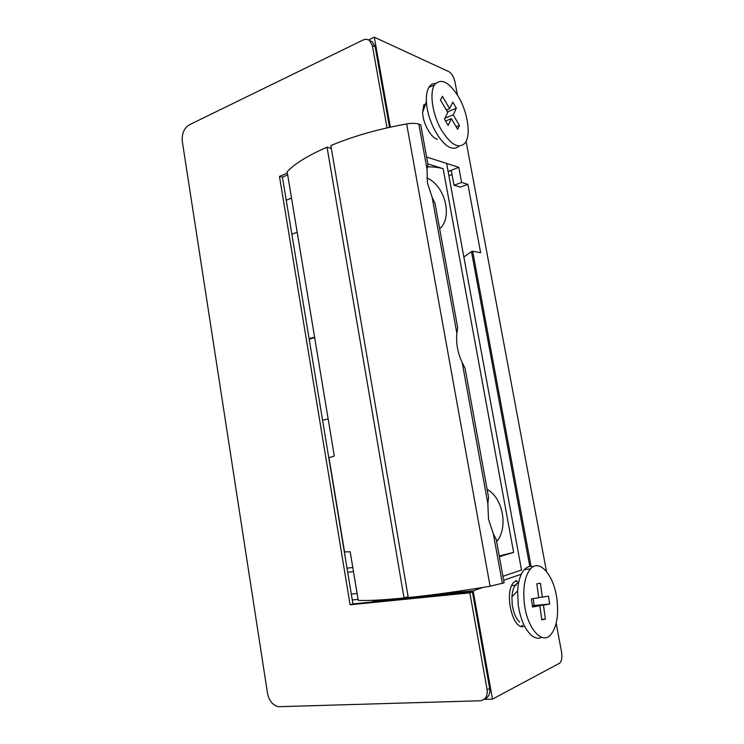 <?xml version="1.0" encoding="UTF-8"?>
<svg xmlns="http://www.w3.org/2000/svg" width="744" height="744" viewBox="0 0 744 744"><rect width="100%" height="100%" fill="white"/><g stroke="black" fill="none" stroke-linecap="round" stroke-linejoin="round"><path stroke-width="1.12" d="M521.051 626.336L522.474 625.341M518.661 582.533L515.704 580.859M286.235 200.229L291.527 198.118M309.113 338.715L314.582 337.106M309.188 339.19L314.656 337.59M322.58 420.248L328.151 418.946M347.02 568.193L352.786 567.477M347.699 572.313L353.465 571.606M529.802 566.482L471.473 251.565L463.865 256.996M531.067 566.398L472.645 251.193L480.633 252.746L467.892 184.335L460.35 187.07L454.026 185.228L451.31 170.488L448.139 171.669M452.054 174.542L448.883 175.724M297.182 232.23L291.853 234.211M373.237 601.877L373.07 600.901L375.32 600.203M390.358 127.15L374.297 37.2L448.985 71.712C451.794 73.47 453.793 76.892 454.993 81.998L457.393 94.869M368.643 39.953L374.297 37.2M556.187 623.323L561.534 651.976C562.325 657.129 561.766 660.83 559.86 663.062L492.481 699.118L484.019 699.379M492.481 699.118L473.147 590.829L426.693 595.507M408.242 597.358L404.922 597.692M387.754 599.422L373.07 600.901M351.298 594.084L357.092 593.461M352.265 599.962L358.069 599.366M473.147 590.829L482.996 587.425M503.669 580.292L521.358 574.191M472.645 251.193L471.473 251.565M467.892 184.335L461.615 182.466L454.026 185.228M461.615 182.466L458.806 167.335L448.111 171.501M458.806 167.335L426.6 157.003M516.569 580.469L514.011 582.18C503.846 591.052 512.105 629.564 523.581 626.587M546.477 571.42L466.116 141.5M404.057 597.971L327.034 147.21C308.211 155.329 294.922 163.513 287.156 171.771L334.307 456.063L328.978 457.718L344.546 551.955L350.173 551.75L358.236 600.361C367.889 600.836 383.16 600.036 404.057 597.971L408.121 596.669M327.034 147.21L331.331 148.456M496.22 539.354L493.374 533.95L488.51 519.191L487.841 503.549L488.566 497.355L465.056 368.215L462.191 362.542C457.662 352.777 455.886 343.021 456.872 333.266L432.171 197.448L427.437 182.931L427.037 169.251L418.835 124.118C415.896 123.141 411.832 123.076 406.652 123.932C378.194 129.065 352.926 136.292 330.838 145.592L408.279 597.544C432.776 595.061 460.043 591.294 490.091 586.244L504.134 582.831L496.22 539.354M456.872 333.266L457.69 327.779L435.045 203.391L432.171 197.448M502.944 576.293L521.525 570.016L446.623 163.42M418.835 124.118L420.741 124.815L427.949 164.415L427.037 169.251M499.243 555.973L513.639 552.383L499.382 556.707M427.865 163.94L443.145 168.693C439.174 167.474 433.919 166.851 427.382 166.833M426.814 177.909C445.647 185.981 452.473 217.639 440.057 228.371L439.62 228.52M487.125 489.422C502.944 497.68 508.515 527.747 496.648 541.734M200.192 119.505L275.233 82.882M287.379 173.12L279.465 176.43L350.089 604.779L469.864 592.847L487.134 689.827C487.729 696.319 485.348 699.965 479.992 700.774L278.377 706.707C272.704 705.228 269.086 700.764 267.514 693.324L182.289 141.314C181.675 133.697 184.028 128.201 189.339 124.806L362.942 40.083C365.36 38.967 367.555 39.106 369.526 40.511L372.353 45.505L387.029 127.884M484.307 699.155C488.529 697.547 490.315 694.003 489.673 688.526L487.134 689.827M469.864 592.847L472.44 591.954L489.673 688.526M350.089 604.779L352.916 603.905L472.44 591.954M279.465 176.43L282.422 177.137L352.916 603.905M287.686 174.942L282.422 177.137M372.353 45.505L375.153 46.76L389.531 127.326M375.153 46.76L372.335 41.785L370.019 40.734M518.633 582.645C514.802 584.04 512.56 588.764 511.909 596.827L512.235 604.751C513.434 612.731 515.899 618.524 519.628 622.133M541.781 637.348C538.358 639.022 534.787 638.25 531.049 635.032C524.613 628.82 520.335 618.72 518.215 604.742L517.619 590.913C518.261 581.045 520.521 573.922 524.408 569.551C527.05 566.789 529.979 565.84 533.188 566.723M556.884 598.846C558.837 615.446 556.726 627.499 550.532 634.995C541.874 644.853 527.329 628.336 524.427 604.184C522.669 587.872 524.697 576.107 530.509 568.881C539.567 558.298 553.936 575.307 556.884 598.846M541.781 619.817L539.846 605.746L532.509 607.002L531.402 598.892L538.74 597.73L536.824 583.77L540.432 583.296L542.348 597.162L548.551 596.186L549.649 604.072L543.455 605.132L545.38 619.12L541.781 619.817M532.425 606.397L539.846 605.746M532.341 605.737L534.136 605.43L533.206 598.604M541.716 619.408L545.38 619.12M532.388 606.1L543.455 605.132M534.136 605.43L549.649 604.072M542.348 597.162L538.712 597.497M423.103 111.07L424.331 105.406M423.875 104.634L422.611 112.511C422.927 123.504 431.139 138.133 437.453 139.249M458.936 146.084C457.076 147.982 454.751 148.623 451.989 148.01C441.332 146.308 427 120.705 426.414 101.528C426.154 95.753 426.87 91.224 428.572 87.931L428.907 87.346C430.562 84.658 432.766 83.347 435.51 83.412M466.414 140.867L465.558 142.467C459.271 149.6 451.162 145.35 441.22 129.707C432.748 114.799 429.437 94.079 434.068 85.532L434.394 84.956C440.95 77.599 449.116 81.738 458.881 97.371C467.093 111.87 470.561 131.725 466.414 140.867M424.592 104.951L425.661 103.695M444.484 119.189L447.767 112.456L440.485 100.031L442.392 96.264L449.618 108.652L452.817 102.105L456.37 108.215L453.208 114.799L459.42 125.438L457.625 129.289L451.376 118.621L448.139 125.373L444.484 119.189M449.618 108.652L446.344 110.019M445.554 121.002L451.376 118.621M456.37 108.215L447.451 111.916M456.146 126.759L459.42 125.438M453.208 114.799L444.968 118.184M490.091 586.244L406.652 123.932M502.377 583.445L493.374 533.95M487.841 503.549L462.191 362.542M443.145 168.693L513.639 552.383M369.526 40.511L372.335 41.785M516.327 585.165L511.742 585.63M511.909 596.827L517.619 590.913M530.509 568.881L524.408 569.551M422.611 112.511L426.414 101.528M434.394 84.956L428.907 87.346"/></g></svg>

